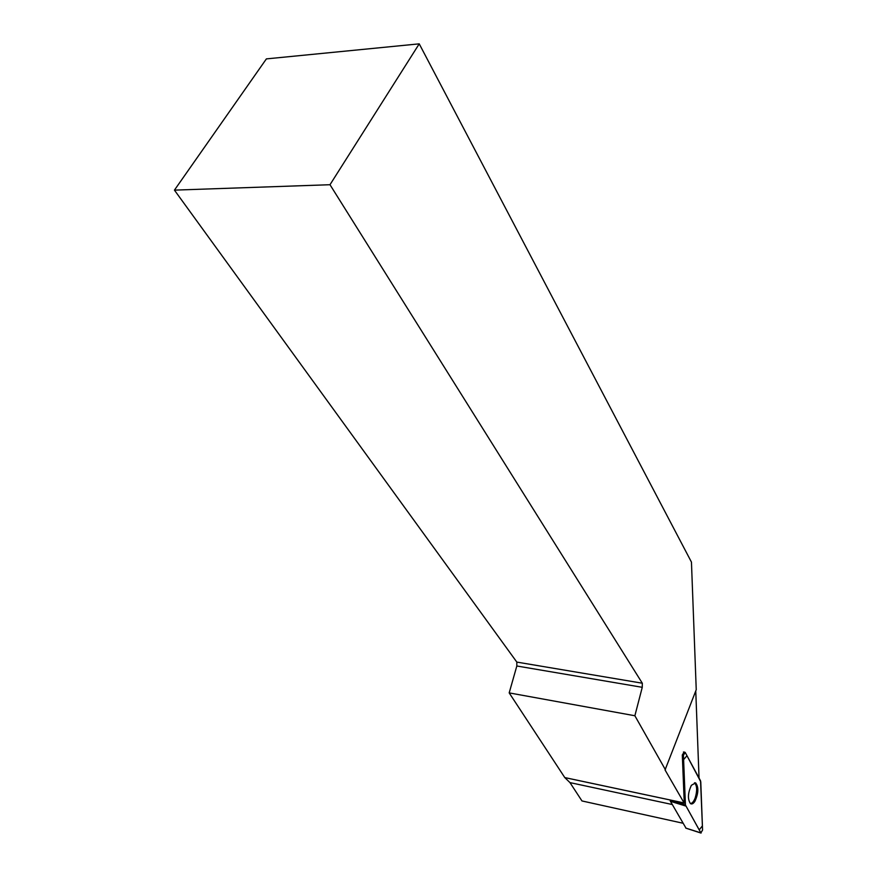 <?xml version="1.0" encoding="UTF-8"?>
<svg xmlns="http://www.w3.org/2000/svg" width="877" height="877" viewBox="0 0 877 877"><rect width="100%" height="100%" fill="white"/><g stroke="black" fill="none" stroke-linecap="round" stroke-linejoin="round"><path stroke-width="1.32" d="M686 828.151L670.258 800.986L685.441 805.009L700.876 832.876L702.565 830.059L700.548 780.815L685.211 752.444L683.424 755.207L685.441 805.009M694.946 801.249C698.574 793.159 698.794 787.042 695.614 782.887L691.372 785.31C687.787 793.148 687.491 799.254 690.484 803.628C691.898 804.461 693.389 803.661 694.946 801.249M670.225 800.635L684.268 803.233L665.051 769.951L696.239 689.706L691.449 562.091L419.228 43.85L266.389 58.891L174.435 190.134L516.827 662.091L642.315 683.216L329.993 184.718L419.228 43.85M642.315 683.216L642.26 687.316L634.871 715.753L509.186 692.896L564.788 777.581L569.973 782.613L672.188 804.505M665.413 769.743L634.871 715.753M684.268 803.233L682.306 754.933L683.994 752.323M690.396 803.573C692.172 803.431 693.762 801.556 695.176 797.96C697.358 790.637 697.116 785.584 694.463 782.821L695.614 782.887M683.676 802.85L564.788 777.581M695.757 690.966L699.046 778.031M683.008 823.24L581.977 800.953L569.973 782.613M516.827 662.091L516.827 665.994L509.186 692.896M174.435 190.134L329.993 184.718M516.827 665.994L642.26 687.316M700.767 781.802L686.976 755.722L683.6 759.614L685.441 805.009L699.199 829.905L702.411 825.86L700.767 781.802M683.424 755.207L682.306 754.933M685.803 828.085L700.876 832.876M685.671 806.007L670.335 801.282M683.435 752.006L684.619 752.126M685.858 828.151L701.063 833.084M564.832 777.603L683.72 802.872"/></g></svg>
